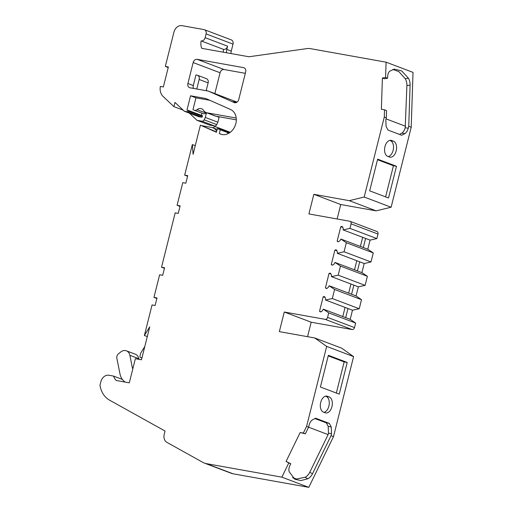 <?xml version="1.0" encoding="UTF-8"?>
<svg xmlns="http://www.w3.org/2000/svg" width="513" height="513" viewBox="0 0 513 513"><rect width="100%" height="100%" fill="white"/><g stroke="black" fill="none" stroke-linecap="round" stroke-linejoin="round"><path stroke-width="0.77" d="M194.28 110.25L203.154 113.61A3.905 3.084 -69.3 0 0 203.206 113.629A3.905 3.084 -69.3 0 0 203.642 113.751A3.905 3.084 -69.3 0 0 206.04 113.065A6.246 4.931 110.7 0 1 206.489 112.745L205.303 117.451L204.148 119.83A2.341 1.847 110.7 0 1 201.955 121.19L196.992 120.305L189.412 113.155M209.843 100.311L195.94 97.823L192.971 109.66A22.649 17.872 -69.3 0 0 194.183 110.212A3.905 3.084 -69.3 0 0 194.228 110.231A3.905 3.084 -69.3 0 0 194.664 110.353A3.905 3.084 -69.3 0 0 197.063 109.667A6.246 4.931 110.7 0 1 201.596 108.756A6.246 4.931 110.7 0 1 203.635 110.455A7.81 6.162 -69.3 0 0 206.181 112.578A7.81 6.162 -69.3 0 0 207.053 112.822L236.217 118.041M320.715 402.41A8.202 4.983 100.1 0 0 323.44 412.119L325.236 412.798A8.202 4.983 100.1 0 0 325.781 412.946A8.202 4.983 100.1 0 0 332.039 406.206A8.202 4.983 100.1 0 0 329.211 396.953L327.416 396.273A8.202 4.983 100.1 0 0 326.871 396.119A8.202 4.983 100.1 0 0 320.715 402.41M384.962 146.641A8.202 4.983 100.1 0 0 387.681 156.35L389.476 157.029A8.202 4.983 100.1 0 0 390.021 157.177A8.202 4.983 100.1 0 0 396.286 150.437A8.202 4.983 100.1 0 0 393.458 141.184L391.663 140.504A8.202 4.983 100.1 0 0 391.118 140.35A8.202 4.983 100.1 0 0 384.962 146.641M238.75 99.516A3.905 3.084 110.7 0 1 234.749 102.741A3.905 3.084 110.7 0 1 234.313 102.619A3.905 3.084 110.7 0 1 234.191 102.568L208.252 91.064L190.009 87.8A3.905 3.084 110.7 0 1 189.573 87.678A3.905 3.084 110.7 0 1 187.905 83.484L193.157 62.56A3.905 3.084 -69.3 0 1 197.159 59.335L243.566 67.639A3.905 3.084 110.7 0 1 244.002 67.761A3.905 3.084 110.7 0 1 245.669 71.955L238.75 99.516M245.329 73.333L224.085 69.531A3.905 3.084 -69.3 0 0 220.083 72.756L214.857 93.565M193.555 88.435A3.905 3.084 110.7 0 1 193.292 85.524L195.94 74.962L197.056 75.161A3.905 3.084 -69.3 0 1 197.492 75.276A3.905 3.084 -69.3 0 1 199.166 79.477L196.768 89.012M208.252 91.064L237.077 102.106M235.429 102.767L233.017 101.696L236.692 102.356M229.093 133.124L220.257 129.776L219.308 133.54L220.321 133.989A13.28 10.478 -69.3 0 0 220.744 134.162A13.28 10.478 -69.3 0 0 227.509 133.931L227.721 133.085L228.529 133.444A13.28 10.478 -69.3 0 0 236.256 121.03A13.28 10.478 -69.3 0 0 230.574 109.5L205.771 98.509L190.56 95.784L195.94 97.823M281.868 477.154L308.788 487.35L233.094 473.8L206.175 463.605L281.868 477.154L288.768 462.983L290.788 463.746L290.044 465.272A7.81 4.764 119.1 0 0 289.146 471.684L294.828 479.213L300.842 480.591L307.826 478.757A7.81 4.764 119.1 0 0 312.481 473.775L331.039 435.652L331.526 433.716L331.244 426.989L329.333 423.398L326.306 422.866L314.847 418.525M122.357 379.421L113.495 376.061L108.878 375.24A7.81 6.162 -69.3 0 0 100.875 381.691L99.977 385.269L100.195 386.347A25.778 20.34 -69.3 0 0 109.519 400.14L165.051 431.035L164.231 434.28A7.81 6.162 -69.3 0 0 166.93 442.379L203.142 462.527A15.621 12.325 -69.3 0 0 204.43 463.124A15.621 12.325 -69.3 0 0 206.175 463.605M204.43 463.124L231.35 473.319A15.621 12.325 -69.3 0 0 233.094 473.8M226.554 52.768A7.81 6.162 110.7 0 1 226.778 49.408L227.586 46.183A3.905 3.084 -69.3 0 1 223.597 49.415L201.16 40.918A3.905 3.084 -69.3 0 0 205.149 37.686L206.098 33.916A3.905 3.084 -69.3 0 0 204.43 29.716A3.905 3.084 -69.3 0 0 203.994 29.594L181.942 25.65A7.81 6.162 -69.3 0 0 173.939 32.101L165.314 66.433L168.226 67.536M226.778 49.408L231.26 51.108L233.017 44.112A3.905 3.084 -69.3 0 0 231.35 39.918L204.43 29.716M337.124 218.987L340.754 204.52L376.183 210.856L391.118 207.226L411.208 127.25L413.023 72.384L386.097 62.188L310.403 48.639A15.621 12.325 -69.3 0 0 307.114 48.588L248.895 56.763L201.724 48.325A11.716 9.247 -69.3 0 1 201.16 40.918M376.183 210.856L349.263 200.66L364.198 197.024L384.288 117.054L386.308 117.817L385.821 119.747L386.103 126.474L388.008 130.065L401.711 135.259L404.937 133.611C406.482 132.514 407.591 130.732 408.252 128.244L408.739 126.313L410.099 85.113A7.81 4.405 82 0 0 408.425 78.245L401.782 70.986L394.426 69.095L389.752 71.172A7.81 4.405 82 0 0 387.668 76.617L387.61 78.271L384.417 78.765L382.397 78.002L381.364 109.256L384.526 109.827L384.288 117.054M391.118 207.226L364.198 197.024M340.754 204.52L313.834 194.318L349.263 200.66M365.589 238.423L363.3 247.542L340.863 239.039A3.905 3.084 110.7 0 1 338.035 241.803L337.137 241.2L340.779 226.708L341.998 226.425A3.905 3.084 110.7 0 1 343.159 229.927L370.078 240.122L376.863 238.571L349.943 228.375L351.078 223.848A2.341 1.847 -69.3 0 0 350.078 221.327A2.341 1.847 -69.3 0 0 349.815 221.257L308.909 213.934L313.834 194.318M376.863 238.571L378.004 234.05A2.341 1.847 -69.3 0 0 376.997 231.53L350.078 221.327M359.716 261.816L357.426 270.935L334.989 262.432A3.905 3.084 110.7 0 1 332.155 265.189L331.263 264.586L334.899 250.094L336.124 249.812A3.905 3.084 110.7 0 1 337.285 253.319L364.204 263.515L370.989 261.963L344.069 251.768L346.346 242.713L340.863 239.039M370.989 261.963L373.265 252.909L346.346 242.713M307.556 336.682L311.192 322.215L284.273 312.019L325.178 319.342A2.341 1.847 -69.3 0 0 327.583 317.406L328.718 312.879L323.261 309.134A3.905 3.084 110.7 0 1 320.522 311.942L319.535 311.263L323.177 296.771L324.287 296.527A3.905 3.084 110.7 0 1 325.543 300.022L352.476 310.218L359.241 308.743L332.321 298.54L334.591 289.492L329.134 285.747A3.905 3.084 110.7 0 1 326.396 288.55L325.409 287.876L329.051 273.384L330.16 273.14A3.905 3.084 110.7 0 1 331.417 276.629L358.35 286.825L365.115 285.35L338.195 275.154L340.465 266.1L334.989 262.432M365.115 285.35L367.391 276.295L340.465 266.1M359.241 308.743L361.511 299.688L334.591 289.492M311.192 322.215L352.104 329.538A2.341 1.847 -69.3 0 0 354.502 327.602L355.637 323.075L328.718 312.879M331.039 435.652L333.508 436.589L353.598 356.612L341.69 348.173L314.77 337.977L279.341 331.635L284.273 312.019M353.598 356.612L326.672 346.416L314.77 337.977M343.159 229.927L349.943 228.375M337.285 253.319L344.069 251.768M361.511 299.688L356.06 295.943L329.134 285.747M355.637 323.075L350.18 319.336L323.261 309.134M325.543 300.022L332.321 298.54M352.476 310.218L350.18 319.336M347.987 308.518L345.698 317.63M331.417 276.629L338.195 275.154M358.35 286.825L356.06 295.943M353.861 285.125L351.572 294.244M364.204 263.515L361.915 272.634L357.426 270.935M367.391 276.295L361.915 272.634M370.078 240.122L367.789 249.241L363.3 247.542M373.265 252.909L367.789 249.241M396.485 166.289L388.527 197.98L369.681 190.842L377.645 159.152L396.485 166.289L393.433 165.744L377.504 159.71M385.616 196.877L393.433 165.744M389.79 140.402L390.406 140.639A8.202 4.983 -79.9 0 1 393.413 148.828A8.202 4.983 -79.9 0 1 388.303 156.58M411.208 127.25L408.739 126.313M347.211 362.454L339.253 394.144L320.407 387.007L328.371 355.317L347.211 362.454L344.159 361.909L328.23 355.875M336.342 393.041L344.159 361.909M325.543 396.171L326.159 396.402A8.202 4.983 -79.9 0 1 329.173 404.597A8.202 4.983 -79.9 0 1 324.056 412.349M329.333 423.398L315.636 418.21L312.411 419.858C310.859 420.949 309.756 422.738 309.089 425.219L308.608 427.156L306.588 426.386L326.672 346.416M333.508 436.589L308.788 487.35M306.588 426.386L303.33 433.075L305.35 433.838L300.169 432.51L286.087 461.431L288.768 462.983M308.608 427.156L305.35 433.838M386.097 62.188L385.596 77.508L387.61 78.271M384.526 109.827L386.545 110.59L386.308 117.817M230.209 132.367L228.836 131.758A3.905 3.084 -69.3 0 0 228.708 131.706A3.905 3.084 -69.3 0 0 228.586 131.661M196.992 120.305L209.554 125.063L214.517 125.948A2.341 1.847 -69.3 0 0 216.71 124.588L217.871 122.209L219.102 117.31L216.403 116.284M231.26 51.108A7.81 6.162 -69.3 0 0 230.978 53.557M165.314 66.433L168.367 66.979L163.609 85.934A7.81 6.162 110.7 0 0 163.403 86.979L160.332 86.434A11.716 9.247 -69.3 0 0 163.076 96.418L173.913 106.64L183.16 110.141M217.871 122.209L205.303 117.451M212.959 127.833A3.905 3.084 110.7 0 1 216.146 126.948A3.905 3.084 110.7 0 1 216.274 127L229.503 132.867M113.495 376.061A17.961 14.178 -69.3 0 0 116.259 380.499L129.302 382.833L135.368 358.69L141.473 359.786L149.751 326.832L144.384 335.496L147.295 336.599M219.308 133.54L221.796 134.483M228.586 133.412L227.721 133.085M229.426 132.912L217.384 128.5L216.441 132.271L200.403 125.159L216.518 131.956M220.257 129.776L217.384 128.5M195.254 145.666L192.343 144.563L193.08 154.323L200.403 125.159M201.372 115.335L201.923 113.149M202.379 116.413L202.539 115.778L188.175 110.333L188.021 110.975L202.379 116.413L201.968 117.253L198.659 116.656L184.302 111.218L174.971 102.42L173.913 106.64M144.384 335.496L152.06 304.94L155.112 305.485L157.004 297.944L153.951 297.393L159.639 274.763L162.692 275.308L164.59 267.76L161.531 267.215L175.189 212.844L178.242 213.389L180.14 205.848L177.088 205.296L182.769 182.666L185.821 183.212L187.72 175.664L184.667 175.119L187.578 176.222M179.999 206.399L177.088 205.296M164.449 268.318L161.531 267.215M156.869 298.495L153.951 297.393M192.343 144.563L184.667 175.119M223.597 49.415A11.716 9.247 -69.3 0 0 223.29 52.185M408.425 78.245L405.232 78.694A7.81 4.405 -98 0 1 406.905 85.562L405.193 127.737C404.533 130.225 403.417 132.014 401.852 133.117L404.937 133.611M401.852 133.117L399.473 134.406M392.849 69.467L398.87 71.621L405.232 78.694M385.596 77.508L382.397 78.002M360.389 246.439L362.678 237.32M354.515 269.825L356.804 260.713M348.66 293.141L350.95 284.029M342.78 316.527L345.069 307.415M286.087 461.431L290.788 463.746M331.244 426.989L328.185 426.38L328.48 433.132L328.115 434.607L309.775 472.268A7.81 4.764 -60.9 0 1 305.12 477.257L307.826 478.757M305.12 477.257L296.533 479.046L293.051 477.975M303.33 433.075L300.169 432.51M326.306 422.866L328.185 426.38M190.56 95.784L186.956 110.115L188.175 110.333M188.021 110.975L187.611 111.815L201.968 117.253M187.611 111.815L184.302 111.218M386.039 118.869L405.565 126.262M308.576 427.207L328.115 434.607M292.583 477.552L296.533 479.046M340.779 226.708L342.864 227.496M337.137 241.2L338.42 241.687M334.899 250.094L336.99 250.883M331.263 264.586L332.546 265.074M329.051 273.384L331.045 274.134M325.409 287.876L326.813 288.409M319.535 311.263L320.939 311.795M323.177 296.771L325.171 297.527M206.181 112.578L215.152 115.976A7.81 6.162 -69.3 0 0 216.024 116.22L236.313 119.85M216.717 131.181A11.716 9.247 -69.3 0 0 212.748 127.75A11.716 9.247 -69.3 0 0 211.439 127.391L201.692 125.647M206.175 90.692L208.137 82.875A3.905 3.084 -69.3 0 0 206.47 78.681L197.492 75.276M144.807 346.499L140.697 353.136L140.011 355.881A1.565 1.231 -69.3 0 0 140.677 357.561A1.565 1.231 -69.3 0 0 140.851 357.606L141.966 357.805M138.972 359.337L138.843 358.709A7.81 6.162 -69.3 0 0 135.381 354.233L126.403 350.834A7.81 6.162 -69.3 0 0 120.664 352.027L118.49 353.778A3.905 3.084 -69.3 0 0 116.861 358.241L119.997 373.964A15.621 12.325 -69.3 0 0 125.287 382.114M132.463 368.315L132.905 368.481L132.463 368.315L129.872 355.31A7.81 6.162 -69.3 0 0 126.403 350.834M207.63 90.955L206.239 90.429M220.083 72.756L193.157 62.56M193.292 85.524L187.905 83.484M233.017 44.112L206.098 33.916M378.004 234.05L351.078 223.848M354.502 327.602L327.583 317.406M352.104 329.538L325.178 319.342M390.406 140.639L393.458 141.184M390.553 140.305L391.663 140.504M326.159 396.402L329.211 396.953M326.313 396.074L327.416 396.273M227.586 46.183L205.149 37.686M216.71 124.588L204.148 119.83M214.517 125.948L201.955 121.19M228.836 131.758L216.274 127M224.085 69.531L197.159 59.335M406.905 85.562L410.099 85.113M408.252 128.244L405.193 127.737M328.48 433.132L331.526 433.716M312.481 473.775L309.775 472.268M244.406 67.96L243.566 67.639M220.321 133.989L221.174 134.316M216.024 116.22L207.053 112.822M206.04 113.065L197.063 109.667M208.137 82.875L199.166 79.477M141.915 358.01L140.851 357.606M138.843 358.709L129.872 355.31M203.206 113.629L194.228 110.231M228.708 131.706L216.146 126.948M217.153 129.423L212.748 127.75M141.915 358.029L140.677 357.561"/></g></svg>
